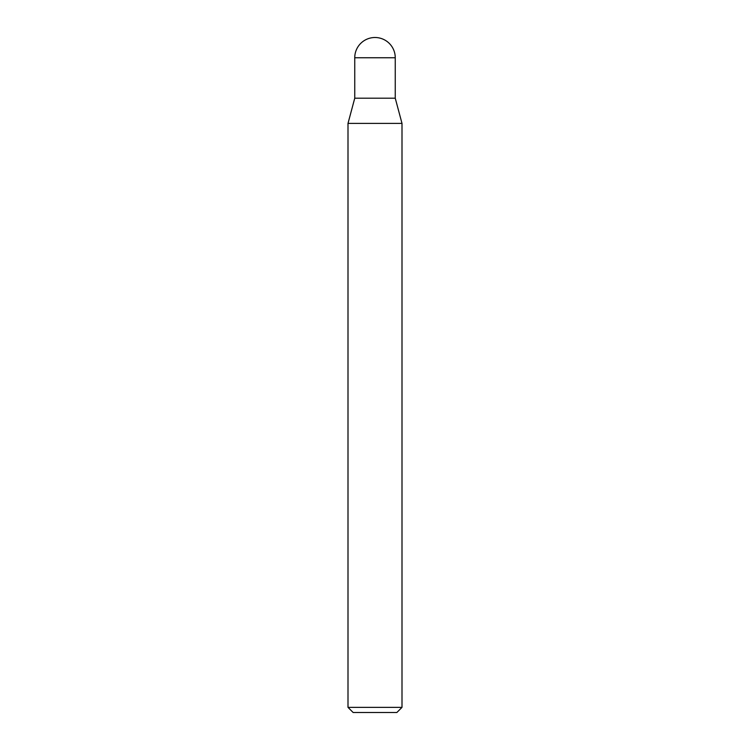 <?xml version="1.0" encoding="UTF-8"?>
<svg xmlns="http://www.w3.org/2000/svg" width="750" height="750" viewBox="0 0 750 750"><rect width="100%" height="100%" fill="white"/><g stroke="black" fill="none" stroke-linecap="round" stroke-linejoin="round"><path stroke-width="1.12" d="M395.25 98.259L395.25 57.75L354.75 57.75L354.75 98.194L348 123.403L348 707.353L402 707.353L396.863 712.5L353.137 712.5L348 707.353M348 123.403L402 123.403L395.25 98.194L354.75 98.194M395.25 57.75A20.25 20.25 0 0 0 375 37.5A20.25 20.25 0 0 0 354.75 57.75M402 123.403L402 707.353"/></g></svg>
